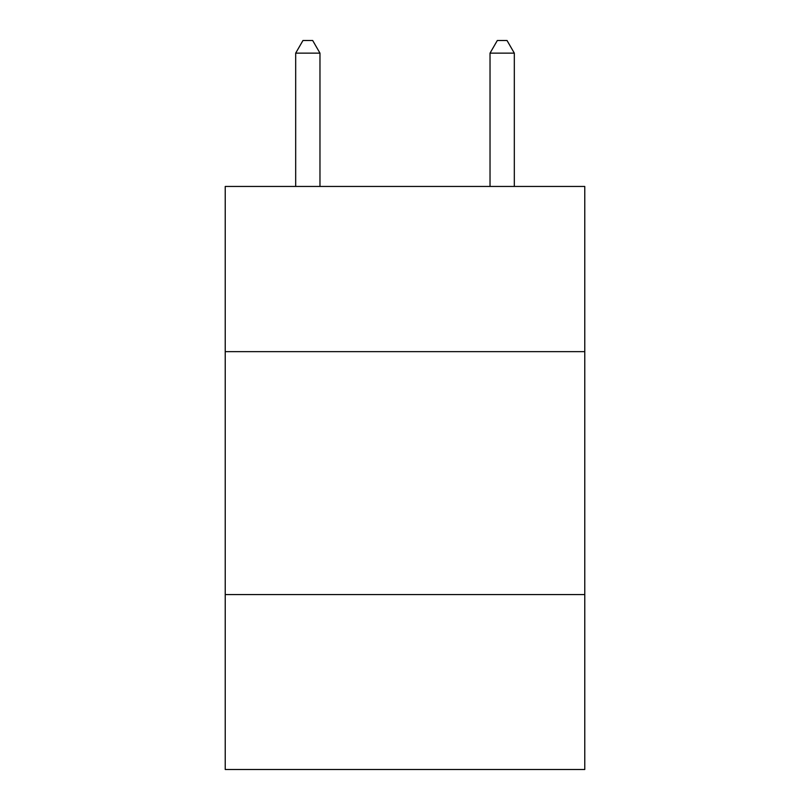 <?xml version="1.0" encoding="UTF-8"?>
<svg xmlns="http://www.w3.org/2000/svg" width="810" height="810" viewBox="0 0 810 810"><rect width="100%" height="100%" fill="white"/><g stroke="black" fill="none" stroke-linecap="round" stroke-linejoin="round"><path stroke-width="1.21" d="M225.231 351.651L584.769 351.651L584.769 186.452L225.231 186.452L225.231 769.5L584.769 769.5L584.769 594.591L225.231 594.591M584.769 594.591L584.769 351.651M319.97 186.452L319.97 53.136L295.68 53.136L295.68 186.452M295.68 53.136L302.97 40.5L312.68 40.5L319.97 53.136M514.32 186.452L514.32 53.136L490.03 53.136L490.03 186.452M490.03 53.136L497.32 40.5L507.03 40.5L514.32 53.136"/></g></svg>
